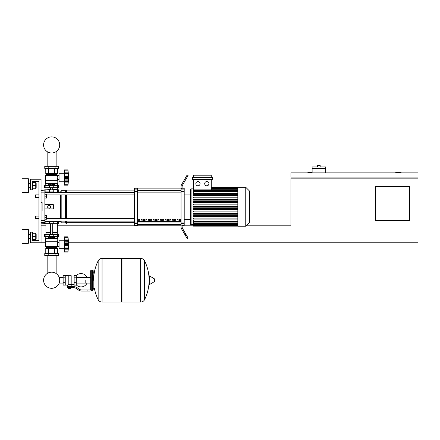 <?xml version="1.0" encoding="UTF-8"?>
<svg xmlns="http://www.w3.org/2000/svg" width="440" height="440" viewBox="0 0 440 440"><rect width="100%" height="100%" fill="white"/><g stroke="black" fill="none" stroke-linecap="round" stroke-linejoin="round"><path stroke-width="0.66" d="M401.06 172.876L401.06 172.453L395.764 172.453L395.764 172.876M409.53 220.523L375.645 220.523L375.645 186.643L409.53 186.643L409.53 220.523M416.939 177.111L416.939 178.173M68.668 242.759L418 242.759L418 178.173L290.939 178.173L290.939 225.819L246.174 225.819M418 177.111L418 172.876L290.939 172.876L290.939 177.111L418 177.111M312.12 172.453L307.885 172.453L307.885 172.876M292 177.111L292 178.173M41.058 242.759L30.47 242.759L30.47 232.172L32.588 232.172L32.588 240.642L38.94 240.642L38.94 181.346L32.588 181.346L32.588 189.816L30.47 189.816L30.47 179.229L41.058 179.229L41.058 242.759L45.716 242.759M41.058 225.819L45.931 225.819M57.365 225.819L181.038 225.819L181.038 223.652L184.212 223.652L184.212 222.03L181.038 222.03L181.038 191.488L184.212 191.488L184.212 189.865L181.038 189.865L181.038 191.488M182.094 225.819L193.518 225.819M325.672 168.432L312.12 168.432L312.12 166.947L317.625 166.947L317.625 165.468L320.166 165.468L320.166 166.947L325.672 166.947L325.672 172.876M312.12 172.876L312.12 168.432M35.552 216.079L35.552 218.62L35.552 216.079L38.94 216.079L38.94 197.445L35.552 197.445L35.552 194.904L38.94 194.904L38.94 181.346L32.588 181.346M44.869 215.441L46.459 215.441L46.459 217.349L44.869 217.349M46.459 217.349L46.459 219.252L44.869 219.252M35.552 194.904L35.552 197.445M44.869 194.266L46.459 194.266L46.459 196.174L44.869 196.174M46.459 196.174L46.459 198.077L44.869 198.077M85.795 280.242L85.795 283.091L85.795 280.242M76.263 284.911A6.672 6.672 0 0 0 87.059 283.091M87.059 277.393A6.672 6.672 0 0 0 76.263 275.572M65.252 275.374L68.217 275.374L68.217 284.873L67.584 285.115L63.135 285.115L63.135 275.374L65.252 275.374L65.252 285.115M74.146 284.477L71.819 284.477L71.819 286.594M74.146 277.805L74.146 285.115L76.263 285.115L76.263 275.374L74.146 275.374L74.146 277.805L76.263 277.805M74.146 276.007L71.181 276.007M71.181 284.196L71.819 284.477M68.217 284.537L71.181 284.537L71.181 275.688L68.217 275.688M70.549 288.816L68.855 288.816L70.334 289.031L70.549 288.607M70.312 287.656L70.312 288.607L70.922 288.607L70.922 287.656M68.475 287.656L68.475 288.607L70.312 288.607M69.086 287.656L69.086 288.607M87.912 291.043L90.03 291.043L90.03 289.982L87.912 289.982L87.912 291.043L81.912 291.043A6.353 6.353 0 0 1 77.941 289.652L77.187 289.047A6.353 6.353 0 0 0 73.216 287.656L67.315 287.656L67.315 286.594L69.702 286.594L69.702 287.656M69.702 286.594L73.216 286.594A7.414 7.414 0 0 1 77.847 288.216L78.601 288.822A5.297 5.297 0 0 0 81.912 289.982L87.912 289.982M74.146 282.678L76.263 282.678M65.252 277.805L63.135 277.805M65.252 282.678L63.135 282.678M140.641 302.055L140.641 258.429L140.696 302.055A4.34 4.34 0 0 0 144.59 299.635L144.59 260.849A4.34 4.34 0 0 0 140.696 258.429L122.007 258.429L122.007 302.055L140.641 302.055M149.055 280.242L149.055 276.106L149.457 275.875L149.457 284.609L149.055 284.383L149.055 280.242M154.616 280.242L154.616 281.364L154.616 280.242M98.153 260.849A4.34 4.34 0 0 1 102.042 258.429L121.368 258.429L121.368 302.055L102.097 302.055L102.097 258.429L102.042 302.055A4.34 4.34 0 0 1 98.153 299.635L98.153 260.849A43.835 43.835 0 0 0 93.627 280.242M92.571 270.078L91.3 270.078L91.3 290.406L92.571 290.406L92.571 270.078L93.203 270.71L93.203 272.195L94.688 272.195M94.688 288.288L93.203 288.288L93.203 289.773L93.203 270.71M44.869 221.584L58.636 221.584L58.636 223.702L44.66 223.702M47.157 255.679L47.157 273.554A8.058 8.058 0 0 0 43.588 280.242A8.058 8.058 0 0 1 51.645 272.184A8.058 8.058 0 0 1 59.703 280.242A8.058 8.058 0 0 0 56.139 273.554A8.058 8.058 0 0 1 51.645 288.299A8.058 8.058 0 0 1 43.588 280.242A8.058 8.058 0 0 0 51.645 288.299A8.058 8.058 0 0 0 56.139 273.554A8.058 8.058 0 0 1 51.645 288.299A8.058 8.058 0 0 1 47.157 273.554A8.058 8.058 0 0 0 51.645 288.299A8.058 8.058 0 0 0 59.703 280.242A8.058 8.058 0 0 1 51.645 288.299A8.058 8.058 0 0 1 47.157 273.554A8.058 8.058 0 0 0 51.645 288.299A8.058 8.058 0 0 0 59.703 280.242A8.058 8.058 0 0 1 51.645 288.299A8.058 8.058 0 0 1 47.157 273.554A8.058 8.058 0 0 0 50.199 288.167A8.058 8.058 0 0 0 59.186 283.091L63.135 283.091M63.135 277.393L59.186 277.393A8.058 8.058 0 0 0 56.139 273.554A8.058 8.058 0 0 1 59.186 277.393A8.058 8.058 0 0 0 56.139 273.554L56.139 255.679M53.752 223.702L53.763 221.161L49.528 221.161L49.528 221.584M52.624 236.407L52.624 237.76L53.603 237.76L53.603 236.407M52.624 237.76L50.672 237.76L50.672 236.407M50.672 237.76L49.693 237.76L49.693 236.407M64.356 249.535L64.141 248.688L59.059 248.688L59.059 240.218L64.141 240.218L64.141 248.688M64.356 239.371L64.141 240.218M64.356 248.578L64.356 244.453L67.953 244.453L67.953 252.076L68.8 244.453L67.953 236.83L68.09 245.35M64.356 248.265L67.953 248.265L68.184 248.721L64.356 248.721L68.024 248.661M67.953 252.076L64.356 252.076L64.356 251.059L67.953 251.059L68.184 250.283L68.079 250.712M68.079 251.174L64.356 251.174M64.356 246.015L68.184 246.015L68.079 245.339L68.052 247.198M67.969 251.125L64.356 251.125L64.356 248.721M64.356 244.453L64.356 242.891L68.184 242.88L68.074 247.082L67.953 244.453M64.356 242.891L64.356 240.642L67.953 240.642L68.184 240.185L64.356 240.185L64.356 237.782L67.953 237.853L68.184 238.623L68.079 238.194M64.356 240.642L64.356 240.185M67.969 237.782L64.356 237.782L64.356 236.83L67.953 236.83M64.356 241.863L68.041 241.643M57.788 241.703L45.507 241.703L45.507 238.524L57.788 238.524L57.574 246.571L56.727 247.632L56.727 248.479M45.507 241.703L57.574 241.912M45.716 241.912L45.716 246.571L59.059 246.554M45.716 246.571L46.563 247.632L56.727 247.632M46.563 247.632L46.563 248.479M59.059 242.358L57.574 242.358M44.765 253.561L58.531 253.561L58.531 255.679L44.765 255.679L44.765 253.561M48.208 253.561L48.208 255.679M55.088 253.561L55.088 255.679M57.514 238.524L57.514 236.407M54.582 238.524L54.582 236.407M48.714 238.524L48.714 236.407M45.777 238.524L45.777 236.407M45.777 253.561L45.777 248.479L57.514 248.479L57.514 253.561M48.714 248.479L48.714 253.561M54.582 248.479L54.582 253.561M45.931 223.702L45.931 232.172L50.589 232.172M57.365 223.702L57.365 232.172L52.707 232.172M46.14 232.172L45.931 234.289M57.151 232.172L57.365 234.289M45.859 234.289L44.66 234.289L44.66 236.407L58.636 236.407L58.636 234.289L45.859 234.289L45.859 236.407M45.931 232.381L50.589 232.381M52.707 232.381L57.365 232.381M68.107 241.978L68.184 242.907M68.107 243.524L64.356 243.568L68.079 243.568M46.14 189.816L50.589 189.607M57.151 189.816L57.365 187.698M52.707 189.607L57.365 189.607M45.931 189.607L45.931 187.698M58.636 187.698L44.66 187.698L44.66 185.581L58.636 185.581L58.636 187.698M49.528 191.934L49.528 192.357L60.649 191.934L61.177 190.663L65.412 190.663L66.473 190.135L66.473 192.385M49.693 185.581L49.693 184.228L53.603 184.228L53.603 185.581M52.624 184.228L52.624 185.581M50.672 184.228L50.672 185.581M64.356 172.453L64.141 173.299L59.059 173.299L59.059 181.77L64.141 181.77L64.356 182.617M64.356 175.972L64.356 174.944L68.079 174.944L67.953 185.157L68.8 177.535L67.953 169.912L68.184 179.108L64.356 179.097L64.356 175.972L68.184 175.967L68.184 179.097L67.958 177.716M68.079 171.276L67.953 170.935L64.356 170.935L64.356 172.161L68.079 172.161L68.184 173.267L68.079 172.161M64.356 177.535L67.953 177.535L68.096 176.632M64.356 174.944L64.356 173.267L68.184 173.267L67.953 173.756M64.356 173.723L67.953 173.723M64.356 169.912L67.953 169.912L64.356 169.912L67.953 169.912L64.356 169.912L64.356 170.819L68.079 170.819M68.8 177.535L67.953 185.157L64.356 185.157L64.356 181.803L68.184 181.803M67.969 184.212L64.356 184.14L67.953 184.14L68.184 183.365L68.079 183.799M64.356 173.267L64.356 172.161M67.969 170.863L64.356 170.819M68.079 184.256L64.356 184.256M68.079 181.66L67.953 181.346L68.079 181.66L67.953 181.346L64.356 181.346L64.356 179.097M64.356 181.66L64.356 181.346M64.356 181.803L68.024 181.742M64.141 173.299L64.141 181.77M57.788 180.29L45.507 180.29L45.507 183.464L57.788 183.464L57.788 180.29L57.195 177.535L57.574 175.417L56.727 174.361L56.727 173.514M45.507 180.29L45.716 175.417L46.563 174.361L46.563 173.514M59.059 179.636L57.574 179.636M59.059 175.439L57.574 175.439M55.088 166.315L58.531 166.315L58.531 168.432L44.765 168.432L44.765 166.315L55.088 166.315L55.088 168.432M48.208 168.432L48.208 166.315M54.582 183.464L54.582 185.581M48.714 183.464L48.714 185.581M57.514 183.464L57.514 185.581M45.777 183.464L45.777 185.581M57.514 168.432L57.514 173.514L45.777 173.514L45.777 168.432M48.714 173.514L48.714 168.432M54.582 173.514L54.582 168.432M56.727 174.361L46.563 174.361M57.574 175.417L45.716 175.417M57.574 180.076L45.716 180.076M68.096 174.999L68.079 176.649L64.356 176.649L68.079 176.649M68.178 175.758L68.079 174.944M64.356 180.131L68.074 180.158M58.636 191.934L58.636 189.816L44.66 189.816L44.66 190.135M44.869 191.934L53.752 191.934L53.752 189.816M59.703 144.925A8.058 8.058 0 0 0 51.645 136.868A8.058 8.058 0 0 0 43.588 144.925A8.058 8.058 0 0 0 51.645 152.982A8.058 8.058 0 0 0 59.703 144.925M249.645 204.567L249.645 208.951M249.904 208.951L249.645 210.474M237.831 206.762L237.831 187.275L245.751 187.275L245.751 226.243L237.831 226.243L237.831 206.762M245.751 226.243L249.645 222.343L249.645 191.174L245.751 187.275M190.564 189.393L190.564 194.056L190.564 189.393A0.528 0.528 0 0 1 191.092 188.865L191.092 224.653A0.528 0.528 0 0 1 190.564 224.125L190.564 189.393L190.564 194.056L184.212 194.056M237.831 193.589L193.518 193.589L193.518 179.443M197.951 181.561A2.118 2.118 0 0 1 200.068 183.678A2.118 2.118 0 0 1 197.951 185.796A2.118 2.118 0 0 1 195.833 183.678A2.118 2.118 0 0 1 197.951 181.561M206.811 181.561A2.118 2.118 0 0 1 208.929 183.678A2.118 2.118 0 0 1 206.811 185.796A2.118 2.118 0 0 1 204.694 183.678A2.118 2.118 0 0 1 206.811 181.561M212.3 179.443L192.462 179.443L192.462 177.326L212.3 177.326L212.3 179.443M211.244 179.443L211.244 189.849M193.518 177.326L193.518 175.208L211.244 175.208L211.244 177.326M237.831 221.678L193.518 221.678L193.518 219.929L237.831 219.929M237.831 207.185L193.518 207.185L193.518 206.338L237.831 206.338M237.831 218.873L193.518 218.873L193.518 218.026L237.831 218.026M237.831 216.535L193.518 216.535L193.518 215.688L237.831 215.688M237.831 214.198L193.518 214.198L193.518 213.351L237.831 213.351M237.831 211.86L193.518 211.86L193.518 211.013L237.831 211.013M237.831 209.523L193.518 209.523L193.518 208.676L237.831 208.676M237.831 204.001L193.518 204.001L193.518 204.847L237.831 204.847M237.831 201.663L193.518 201.663L193.518 202.51L237.831 202.51M237.831 199.32L193.518 199.32L193.518 200.167L237.831 200.167M237.831 196.983L193.518 196.983L193.518 197.83L237.831 197.83M237.831 194.645L193.518 194.645L193.518 195.492L237.831 195.492M193.518 221.678L193.518 226.138L237.831 226.138M193.518 225.549L237.831 225.566L193.518 225.549M184.212 219.466L190.564 219.466L190.564 224.125M179.421 219.466L180.477 219.466L180.477 221.056L179.421 221.056L179.421 219.466M177.023 219.466L178.079 219.466L178.079 221.056L177.023 221.056L177.023 219.466M174.625 219.466L175.687 219.466L175.687 221.056L174.625 221.056L174.625 219.466M172.232 219.466L173.288 219.466L173.288 221.056L172.232 221.056L172.232 219.466M169.835 219.466L170.891 219.466L170.891 221.056L169.835 221.056L169.835 219.466M167.437 219.466L168.498 219.466L168.498 221.056L167.437 221.056L167.437 219.466M165.044 219.466L166.1 219.466L166.1 221.056L165.044 221.056L165.044 219.466M162.646 219.466L163.702 219.466L163.702 221.056L162.646 221.056L162.646 219.466M160.248 219.466L161.31 219.466L161.31 221.056L160.248 221.056L160.248 219.466M157.85 219.466L158.912 219.466L158.912 221.056L157.85 221.056L157.85 219.466M155.458 219.466L156.514 219.466L156.514 221.056L155.458 221.056L155.458 219.466M153.06 219.466L154.121 219.466L154.121 221.056L153.06 221.056L153.06 219.466M150.662 219.466L151.723 219.466L151.723 221.056L150.662 221.056L150.662 219.466M148.269 219.466L149.325 219.466L149.325 221.056L148.269 221.056L148.269 219.466M145.871 219.466L146.933 219.466L146.933 221.056L145.871 221.056L145.871 219.466M143.473 219.466L144.535 219.466L144.535 221.056L143.473 221.056L143.473 219.466M141.081 219.466L142.137 219.466L142.137 221.056L141.081 221.056L141.081 219.466M138.683 219.466L139.739 219.466L139.739 221.056L138.683 221.056L138.683 219.466M181.038 188.958L137.621 188.958M137.621 224.56L181.038 224.56M184.212 191.488L184.212 222.03M181.038 222.03L181.038 223.652M184.212 223.652L184.212 225.291L182.094 225.291M182.094 225.165L181.038 225.165L181.038 226.804A4.235 4.235 0 0 0 181.605 228.921L185.031 234.856L185.95 234.328L182.661 228.635A4.235 4.235 0 0 1 182.094 226.518L182.094 225.165M181.038 189.865L181.038 188.353L182.094 188.353L182.094 187A4.235 4.235 0 0 1 182.661 184.882A4.235 4.235 0 0 0 182.094 187A4.235 4.235 0 0 1 182.661 184.882A4.235 4.235 0 0 0 182.094 187M182.094 188.232L184.212 188.232L184.212 189.865M134.447 189.865L134.447 188.232L137.621 188.232L137.621 189.865L134.447 189.865L134.447 191.488L137.621 191.488L137.621 189.865M137.621 191.488L137.621 222.03L134.447 222.03L134.447 223.652L137.621 223.652L137.621 222.03M137.621 223.652L137.621 225.291L134.447 225.291L134.447 223.652M134.447 222.03L134.447 191.488M137.621 188.887L181.038 188.887M137.621 224.637L181.038 224.637M181.605 228.921A4.235 4.235 0 0 1 181.038 226.804L181.038 225.819M185.95 234.328L188.067 237.996L187.149 238.524L185.031 234.856M185.95 179.19L188.067 175.527L187.149 174.994L185.031 178.662L185.95 179.19L182.661 184.882M181.038 186.72L181.038 188.353L181.038 186.72A4.235 4.235 0 0 1 181.605 184.602L185.031 178.662M46.459 194.926L134.447 194.926M44.869 192.385L134.447 192.385M139.739 221.056L139.739 219.466M138.683 219.863L139.739 219.863M58.636 221.584L60.649 221.584L61.177 222.855L65.412 222.855L66.473 223.382L66.473 221.133M57.998 191.934L57.552 192.385M57.552 221.133L57.998 221.584M60.649 221.584L60.649 221.133M60.649 218.592L60.649 194.926M60.649 192.385L60.649 191.934M49.104 208.351L47.729 207.554L47.729 205.964L49.104 205.172L50.485 205.964L50.485 207.554L49.104 208.351M44.869 204.644L53.339 204.644L53.339 208.879L44.869 208.879M66.473 218.592L66.473 194.926M65.94 223.382L65.94 221.133M65.94 218.592L65.94 194.926M65.94 192.385L65.94 190.135M65.412 222.855L65.412 221.133M65.412 218.592L65.412 194.926M65.412 192.385L65.412 190.663M61.177 222.855L61.177 221.133M61.177 218.592L61.177 194.926M61.177 192.385L61.177 190.663M41.058 192.841L44.869 192.841L44.869 190.135L41.058 190.372M41.058 223.146L44.869 223.382L44.869 220.677L41.058 220.677M41.058 202.527L42.119 202.527L42.119 210.997L41.058 210.997M44.869 192.841L44.869 220.677M42.119 202.527L42.119 210.997M36.168 187.698L36.168 183.464L36.168 187.698L35.745 187.698M28.352 185.581L28.352 192.467L22 192.467L22 178.701L28.352 178.701L28.352 185.581M36.168 238.524L36.168 234.289L36.168 238.524L35.745 238.524M28.352 236.407L28.352 243.287L22 243.287L22 229.526L28.352 229.526L28.352 236.407M32.588 239.586L35.745 239.586L35.745 233.228L32.588 233.228M32.588 236.407L35.745 236.407M32.588 188.76L35.745 188.76L35.745 182.407L32.588 182.407M32.588 185.581L35.745 185.581M32.588 240.642L38.94 240.642L32.588 240.642L38.94 240.642L38.94 218.62L35.552 218.62M38.94 240.642L38.94 218.62L38.94 240.642M38.94 216.079L38.94 197.445L38.94 216.079M38.94 194.904L38.94 181.346L38.94 194.904M140.696 302.055L140.696 258.429M154.616 281.364L154.489 278.894L149.457 275.875M102.042 258.429L102.042 302.055M45.859 223.702L45.859 221.584M49.544 223.702L49.544 221.584M57.437 223.702L57.437 221.584M64.356 249.832L68.079 249.832M64.356 247.049L68.079 247.049M64.356 245.339L68.079 245.339M64.356 239.08L68.079 239.08M64.356 237.738L68.079 237.738M49.544 234.289L49.544 236.407M53.752 234.289L53.752 236.407M57.437 234.289L57.437 236.407M45.859 187.698L45.859 185.581M49.544 187.698L49.544 185.581M53.752 187.698L53.752 185.581M57.437 187.698L57.437 185.581M64.356 182.913L68.079 182.913M64.356 178.42L68.079 178.42M45.859 189.816L45.859 191.934M49.544 189.816L49.544 191.934M57.437 189.816L57.437 191.934M237.831 187.952L211.244 187.952L237.831 187.968M237.831 188.392L211.244 188.392M237.831 189.151L211.244 189.151M237.831 191.84L193.518 191.84M237.831 190.273L193.518 190.273M237.831 225.126L193.518 225.126M237.831 224.367L193.518 224.367M237.831 223.245L193.518 223.245M181.038 190.57L137.621 190.57M181.038 221.397L137.621 221.397M137.621 222.948L181.038 222.948M137.621 192.121L181.038 192.121M44.869 190.96L41.058 190.96M41.058 222.563L44.869 222.563M56.139 166.315L56.139 151.613M47.157 151.613L47.157 166.315M90.662 283.091L76.263 283.091M90.662 277.393L76.263 277.393M67.584 285.115L67.584 286.594M144.59 299.635A43.835 43.835 0 0 0 149.055 282.398M149.055 278.091A43.835 43.835 0 0 0 144.59 260.849M154.489 281.589L149.457 284.609M121.368 259.067L122.007 258.429M121.368 301.416L122.007 302.055M94.375 288.288A43.835 43.835 0 0 0 98.153 299.635M91.3 290.406L90.662 289.773L90.662 270.71L91.3 270.078M92.571 290.406L93.203 289.773M56.986 221.133L56.986 221.584M46.31 221.584L46.31 221.133M52.707 234.289L52.707 223.702M50.589 234.289L50.589 223.702M64.356 240.251L68.024 240.251M52.707 187.698L52.707 189.816M50.589 187.698L50.589 189.816M64.356 173.333L68.024 173.333M46.31 191.934L46.31 192.385M56.986 191.934L56.986 192.385M193.518 188.865L191.092 188.865M237.831 187.385L211.244 187.385M211.244 187.528L237.831 187.528M211.244 188.727L237.831 188.727M193.518 224.653L191.092 224.653M193.518 191.417L237.831 191.417M193.518 189.849L237.831 189.849M237.831 225.99L193.518 225.99M237.831 224.791L193.518 224.791M237.831 223.669L193.518 223.669M237.831 222.101L193.518 222.101M66.473 222.64L134.447 222.64M66.473 190.878L134.447 190.878M134.447 218.592L46.459 218.592M134.447 221.133L44.869 221.133M28.352 187.698L30.47 187.698M28.352 238.524L30.47 238.524M28.352 234.289L30.47 234.289M35.745 234.289L36.168 234.289M28.352 183.464L30.47 183.464M35.745 183.464L36.168 183.464"/></g></svg>

